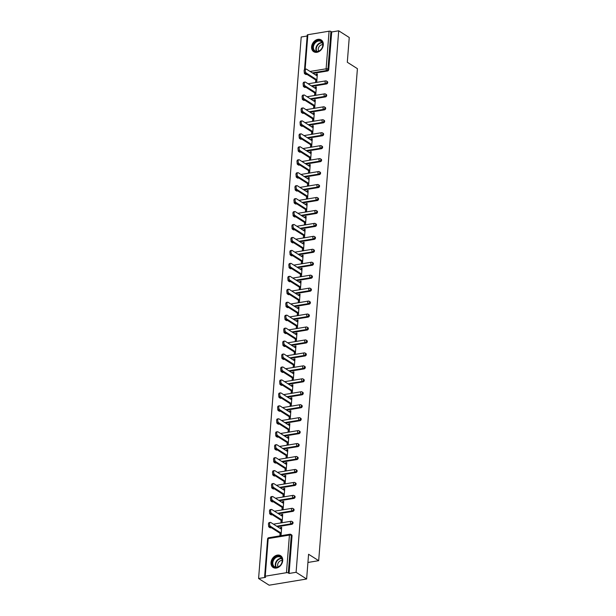 <?xml version="1.0" encoding="UTF-8"?>
<svg xmlns="http://www.w3.org/2000/svg" width="616" height="616" viewBox="0 0 616 616"><rect width="100%" height="100%" fill="white"/><g stroke="black" fill="none" stroke-linecap="round" stroke-linejoin="round"><path stroke-width="0.92" d="M311.604 46.785A6.969 5.367 -57.5 0 0 313.713 51.698A6.969 5.367 -57.5 0 0 319.727 51.105A6.969 5.367 -57.5 0 0 323.308 44.852A6.969 5.367 -57.5 0 0 321.198 39.94A6.969 5.367 -57.5 0 0 315.184 40.541A6.969 5.367 -57.5 0 0 311.604 46.785M271.017 562.547A6.969 5.367 -57.5 0 0 273.127 567.459A6.969 5.367 -57.5 0 0 279.133 566.866A6.969 5.367 -57.5 0 0 282.713 560.614A6.969 5.367 -57.5 0 0 280.603 555.701A6.969 5.367 -57.5 0 0 274.597 556.294A6.969 5.367 -57.5 0 0 271.017 562.547M304.535 69.477L307.238 35.058A1.34 0.485 4.5 0 1 307.854 34.704L329.083 31.2A1.34 0.485 4.5 0 1 330.931 31.47L331.701 31.963L338.708 30.8L349.249 37.499L347.301 62.247L357.411 68.669L318.688 560.683L308.577 554.254L306.629 579.002L269.13 585.2L258.589 578.501L265.604 577.338L264.834 576.846A1.34 0.485 -175.5 0 1 264.626 576.561L267.583 538.946A1.34 0.485 -175.5 0 1 268.199 538.592L265.242 576.206A1.34 0.485 -175.5 0 0 264.626 576.561M307.168 36.013L301.209 36.998L258.589 578.501M307.931 562.462L318.688 560.683M286.463 572.695L289.428 535.081A1.34 0.485 -175.5 0 1 291.268 535.358A1.34 1.032 -57.5 0 0 290.868 534.411L291.637 534.904A1.34 1.032 122.5 0 1 292.038 535.843L291.268 535.358L288.311 572.965A1.34 0.485 -175.5 0 0 286.463 572.695L265.242 576.206M292.038 535.843L289.081 573.457L296.096 572.295L306.629 579.002M288.311 572.965L289.081 573.457M338.708 30.8L296.096 572.295M281.62 528.135L280.557 527.458L281.689 527.273L281.065 535.158L279.941 535.35L280.103 533.31M280.557 527.458L280.465 528.636M331.701 31.963L328.736 69.569A1.34 1.032 122.5 0 1 327.512 71.002L313.113 73.381M306.984 74.397L306.291 74.513A1.34 1.032 122.5 0 1 305.667 74.397L304.897 73.905A1.34 1.032 -57.5 0 0 305.521 74.02L306.291 74.513M305.267 87.464A1.34 1.032 122.5 0 1 304.65 87.349L303.88 86.856A1.34 1.032 -57.5 0 0 304.497 86.972L305.967 87.349M326.495 83.953L325.725 83.468A1.34 1.032 122.5 0 0 326.95 82.036A1.34 1.032 -57.5 0 0 326.542 81.089L327.312 81.574A1.34 1.032 122.5 0 1 326.495 83.953L312.096 86.332M304.25 100.416A1.34 1.032 122.5 0 1 303.626 100.3L302.856 99.815A1.34 1.032 -57.5 0 0 303.48 99.923L304.943 100.3M325.479 96.904L324.709 96.419A1.34 1.032 122.5 0 0 325.933 94.987A1.34 1.032 -57.5 0 0 325.525 94.04L326.295 94.533A1.34 1.032 122.5 0 1 325.479 96.904L311.072 99.284M303.234 113.367A1.34 1.032 122.5 0 1 302.61 113.252L301.84 112.766A1.34 1.032 -57.5 0 0 302.464 112.874L303.927 113.252M324.455 109.856L323.685 109.371A1.34 1.032 122.5 0 0 324.909 107.939A1.34 1.032 -57.5 0 0 324.501 106.991L325.271 107.484A1.34 1.032 122.5 0 1 324.455 109.856L310.056 112.243M302.21 126.319A1.34 1.032 122.5 0 1 301.594 126.203L300.824 125.718A1.34 1.032 -57.5 0 0 301.44 125.833L302.903 126.203M323.439 122.807L322.668 122.322A1.34 1.032 122.5 0 0 323.893 120.89A1.34 1.032 -57.5 0 0 323.485 119.943L324.255 120.436A1.34 1.032 122.5 0 1 323.439 122.807L309.032 125.194M301.193 139.27A1.34 1.032 122.5 0 1 300.57 139.154L299.8 138.669A1.34 1.032 -57.5 0 0 300.423 138.785L301.886 139.154M322.422 135.759L321.652 135.274A1.34 1.032 122.5 0 0 322.869 133.841A1.34 1.032 -57.5 0 0 322.468 132.894L323.238 133.387A1.34 1.032 122.5 0 1 322.422 135.759L308.015 138.146M300.177 152.221A1.34 1.032 122.5 0 1 299.553 152.106L298.783 151.621A1.34 1.032 -57.5 0 0 299.407 151.736L300.87 152.106M321.398 148.718L320.628 148.225A1.34 1.032 122.5 0 0 321.852 146.793A1.34 1.032 -57.5 0 0 321.444 145.846L322.214 146.339A1.34 1.032 122.5 0 1 321.398 148.718L306.999 151.097M299.153 165.173A1.34 1.032 122.5 0 1 298.529 165.065L297.759 164.572A1.34 1.032 -57.5 0 0 298.383 164.688L299.846 165.065M320.382 161.669L319.612 161.176A1.34 1.032 122.5 0 0 320.836 159.744A1.34 1.032 -57.5 0 0 320.428 158.797L321.198 159.29A1.34 1.032 122.5 0 1 320.382 161.669L305.975 164.049M298.136 178.132A1.34 1.032 122.5 0 1 297.513 178.016L296.743 177.524A1.34 1.032 -57.5 0 0 297.366 177.639L298.829 178.016M319.358 174.621L318.588 174.128A1.34 1.032 122.5 0 0 319.812 172.696A1.34 1.032 -57.5 0 0 319.411 171.756L320.174 172.241A1.34 1.032 122.5 0 1 319.358 174.621L304.959 177M297.112 191.083A1.34 1.032 122.5 0 1 296.496 190.968L295.726 190.475A1.34 1.032 -57.5 0 0 296.342 190.59L297.805 190.968M318.341 187.572L317.571 187.079A1.34 1.032 122.5 0 0 318.795 185.647A1.34 1.032 -57.5 0 0 318.387 184.708L319.157 185.193A1.34 1.032 122.5 0 1 318.341 187.572L303.942 189.951M296.096 204.035A1.34 1.032 122.5 0 1 295.472 203.919L294.702 203.426A1.34 1.032 -57.5 0 0 295.326 203.542L296.789 203.919M317.325 200.523L316.555 200.031A1.34 1.032 122.5 0 0 317.771 198.598A1.34 1.032 -57.5 0 0 317.371 197.659L318.141 198.144A1.34 1.032 122.5 0 1 317.325 200.523L302.918 202.903M295.079 216.986A1.34 1.032 122.5 0 1 294.456 216.87L293.686 216.378A1.34 1.032 -57.5 0 0 294.309 216.493L295.772 216.87M316.301 213.475L315.531 212.982A1.34 1.032 122.5 0 0 316.755 211.558A1.34 1.032 -57.5 0 0 316.347 210.61L317.117 211.095A1.34 1.032 122.5 0 1 316.301 213.475L301.902 215.854M294.055 229.937A1.34 1.032 122.5 0 1 293.439 229.822L292.669 229.329A1.34 1.032 -57.5 0 0 293.285 229.445L294.748 229.822M315.284 226.426L314.514 225.933A1.34 1.032 122.5 0 0 315.738 224.509A1.34 1.032 -57.5 0 0 315.33 223.562L316.1 224.047A1.34 1.032 122.5 0 1 315.284 226.426L300.877 228.805M293.039 242.889A1.34 1.032 122.5 0 1 292.415 242.773L291.645 242.288A1.34 1.032 -57.5 0 0 292.269 242.396L293.732 242.773M314.26 239.378L313.49 238.893A1.34 1.032 122.5 0 0 314.714 237.46A1.34 1.032 -57.5 0 0 314.314 236.513L315.084 237.006A1.34 1.032 122.5 0 1 314.26 239.378L299.861 241.757M292.015 255.84A1.34 1.032 122.5 0 1 291.399 255.725L290.629 255.24A1.34 1.032 -57.5 0 0 291.245 255.347L292.715 255.725M313.244 252.329L312.474 251.844A1.34 1.032 122.5 0 0 313.698 250.412A1.34 1.032 -57.5 0 0 313.29 249.465L314.06 249.957A1.34 1.032 122.5 0 1 313.244 252.329L298.845 254.716M290.998 268.792A1.34 1.032 122.5 0 1 290.375 268.676L289.605 268.191A1.34 1.032 -57.5 0 0 290.228 268.306L291.691 268.676M312.227 265.28L311.457 264.795A1.34 1.032 122.5 0 0 312.682 263.363A1.34 1.032 -57.5 0 0 312.274 262.416L313.043 262.909A1.34 1.032 122.5 0 1 312.227 265.28L297.821 267.667M289.982 281.743A1.34 1.032 122.5 0 1 289.358 281.627L288.588 281.142A1.34 1.032 -57.5 0 0 289.212 281.258L290.675 281.627M311.203 278.232L310.433 277.747A1.34 1.032 122.5 0 0 311.658 276.315A1.34 1.032 -57.5 0 0 311.249 275.367L312.019 275.86A1.34 1.032 122.5 0 1 311.203 278.232L296.804 280.619M288.958 294.694A1.34 1.032 122.5 0 1 288.342 294.579L287.572 294.094A1.34 1.032 -57.5 0 0 288.188 294.209L289.651 294.579M310.187 291.191L309.417 290.698A1.34 1.032 122.5 0 0 310.641 289.266A1.34 1.032 -57.5 0 0 310.233 288.319L311.003 288.812A1.34 1.032 122.5 0 1 310.187 291.191L295.78 293.57M287.942 307.646A1.34 1.032 122.5 0 1 287.318 307.538L286.548 307.045A1.34 1.032 -57.5 0 0 287.171 307.161L288.635 307.538M309.17 304.142L308.4 303.65A1.34 1.032 122.5 0 0 309.617 302.217A1.34 1.032 -57.5 0 0 309.217 301.27L309.987 301.763A1.34 1.032 122.5 0 1 309.17 304.142L294.764 306.522M286.925 320.605A1.34 1.032 122.5 0 1 286.301 320.489L285.531 319.997A1.34 1.032 -57.5 0 0 286.155 320.112L287.618 320.489M308.146 317.094L307.376 316.601A1.34 1.032 122.5 0 0 308.601 315.169A1.34 1.032 -57.5 0 0 308.192 314.229L308.963 314.714A1.34 1.032 122.5 0 1 308.146 317.094L293.747 319.473M285.901 333.556A1.34 1.032 122.5 0 1 285.277 333.441L284.507 332.948A1.34 1.032 -57.5 0 0 285.131 333.064L286.594 333.441M307.13 330.045L306.36 329.552A1.34 1.032 122.5 0 0 307.584 328.12A1.34 1.032 -57.5 0 0 307.176 327.181L307.946 327.666A1.34 1.032 122.5 0 1 307.13 330.045L292.723 332.424M284.885 346.508A1.34 1.032 122.5 0 1 284.261 346.392L283.491 345.899A1.34 1.032 -57.5 0 0 284.115 346.015L285.578 346.392M306.106 342.997L305.336 342.504A1.34 1.032 122.5 0 0 306.56 341.072A1.34 1.032 -57.5 0 0 306.16 340.132L306.93 340.617A1.34 1.032 122.5 0 1 306.106 342.997L291.707 345.376M283.861 359.459A1.34 1.032 122.5 0 1 283.245 359.344L282.475 358.851A1.34 1.032 -57.5 0 0 283.09 358.966L284.561 359.344M305.089 355.948L304.319 355.455A1.34 1.032 122.5 0 0 305.544 354.023A1.34 1.032 -57.5 0 0 305.136 353.084L305.906 353.569A1.34 1.032 122.5 0 1 305.089 355.948L290.69 358.327M282.844 372.411A1.34 1.032 122.5 0 1 282.22 372.295L281.45 371.802A1.34 1.032 -57.5 0 0 282.074 371.918L283.537 372.295M304.073 368.899L303.303 368.406A1.34 1.032 122.5 0 0 304.52 366.982A1.34 1.032 -57.5 0 0 304.119 366.035L304.889 366.52A1.34 1.032 122.5 0 1 304.073 368.899L289.666 371.279M281.828 385.362A1.34 1.032 122.5 0 1 281.204 385.246L280.434 384.761A1.34 1.032 -57.5 0 0 281.058 384.869L282.521 385.246M303.049 381.851L302.279 381.366A1.34 1.032 122.5 0 0 303.503 379.933A1.34 1.032 -57.5 0 0 303.095 378.986L303.865 379.479A1.34 1.032 122.5 0 1 303.049 381.851L288.65 384.23M280.804 398.313A1.34 1.032 122.5 0 1 280.188 398.198L279.418 397.713A1.34 1.032 -57.5 0 0 280.034 397.82L281.497 398.198M302.033 394.802L301.262 394.317A1.34 1.032 122.5 0 0 302.487 392.885A1.34 1.032 -57.5 0 0 302.079 391.938L302.849 392.43A1.34 1.032 122.5 0 1 302.033 394.802L287.626 397.189M279.787 411.265A1.34 1.032 122.5 0 1 279.163 411.149L278.394 410.664A1.34 1.032 -57.5 0 0 279.017 410.78L280.48 411.149M301.008 407.753L300.238 407.268A1.34 1.032 122.5 0 0 301.463 405.836A1.34 1.032 -57.5 0 0 301.062 404.889L301.832 405.382A1.34 1.032 122.5 0 1 301.008 407.753L286.609 410.14M278.763 424.216A1.34 1.032 122.5 0 1 278.147 424.101L277.377 423.615A1.34 1.032 -57.5 0 0 277.993 423.731L279.464 424.101M299.992 420.705L299.222 420.22A1.34 1.032 122.5 0 0 300.446 418.788A1.34 1.032 -57.5 0 0 300.038 417.841L300.808 418.333A1.34 1.032 122.5 0 1 299.992 420.705L285.593 423.092M277.747 437.168A1.34 1.032 122.5 0 1 277.123 437.052L276.353 436.567A1.34 1.032 -57.5 0 0 276.977 436.682L278.44 437.052M298.976 433.664L298.206 433.171A1.34 1.032 122.5 0 0 299.43 431.739A1.34 1.032 -57.5 0 0 299.022 430.792L299.792 431.285A1.34 1.032 122.5 0 1 298.976 433.664L284.569 436.043M276.73 450.119A1.34 1.032 122.5 0 1 276.107 450.011L275.337 449.518A1.34 1.032 -57.5 0 0 275.96 449.634L277.423 450.011M297.952 446.615L297.181 446.123A1.34 1.032 122.5 0 0 298.406 444.69A1.34 1.032 -57.5 0 0 297.998 443.743L298.768 444.236A1.34 1.032 122.5 0 1 297.952 446.615L283.553 448.995M275.706 463.07A1.34 1.032 122.5 0 1 275.09 462.963L274.32 462.47A1.34 1.032 -57.5 0 0 274.936 462.585L276.399 462.963M296.935 459.567L296.165 459.074A1.34 1.032 122.5 0 0 297.389 457.642A1.34 1.032 -57.5 0 0 296.981 456.695L297.751 457.188A1.34 1.032 122.5 0 1 296.935 459.567L282.528 461.946M274.69 476.029A1.34 1.032 122.5 0 1 274.066 475.914L273.296 475.421A1.34 1.032 -57.5 0 0 273.92 475.537L275.383 475.914M295.919 472.518L295.149 472.025A1.34 1.032 122.5 0 0 296.365 470.593A1.34 1.032 -57.5 0 0 295.965 469.654L296.735 470.139A1.34 1.032 122.5 0 1 295.919 472.518L281.512 474.898M273.673 488.981A1.34 1.032 122.5 0 1 273.05 488.865L272.28 488.373A1.34 1.032 -57.5 0 0 272.903 488.488L274.366 488.865M294.895 485.47L294.125 484.977A1.34 1.032 122.5 0 0 295.349 483.545A1.34 1.032 -57.5 0 0 294.941 482.605L295.711 483.09A1.34 1.032 122.5 0 1 294.895 485.47L280.496 487.849M272.649 501.932A1.34 1.032 122.5 0 1 272.026 501.817L271.256 501.324A1.34 1.032 -57.5 0 0 271.879 501.439L273.342 501.817M293.878 498.421L293.108 497.928A1.34 1.032 122.5 0 0 294.332 496.496A1.34 1.032 -57.5 0 0 293.924 495.557L294.694 496.042A1.34 1.032 122.5 0 1 293.878 498.421L279.471 500.8M271.633 514.884A1.34 1.032 122.5 0 1 271.009 514.768L270.239 514.275A1.34 1.032 -57.5 0 0 270.863 514.391L272.326 514.768M292.854 511.372L292.084 510.88A1.34 1.032 122.5 0 0 293.308 509.455A1.34 1.032 -57.5 0 0 292.908 508.508L293.678 508.993A1.34 1.032 122.5 0 1 292.854 511.372L278.455 513.752M270.609 527.835A1.34 1.032 122.5 0 1 269.993 527.72L269.223 527.227A1.34 1.032 -57.5 0 0 269.839 527.342L271.31 527.72M291.838 524.324L291.068 523.839A1.34 1.032 122.5 0 0 292.292 522.407A1.34 1.032 -57.5 0 0 291.884 521.459L292.654 521.952A1.34 1.032 122.5 0 1 291.838 524.324L277.439 526.703M281.119 520.358L280.958 522.399L282.082 522.206L282.705 514.322L281.581 514.506L281.489 515.684M282.136 507.407L281.982 509.44L283.106 509.255L283.722 501.37L282.598 501.555L282.505 502.733M283.16 494.455L282.998 496.488L284.122 496.303L284.746 488.419L283.622 488.603L283.529 489.782M284.176 481.504L284.014 483.537L285.146 483.352L285.762 475.467L284.638 475.652L284.546 476.83M285.2 468.553L285.039 470.585L286.163 470.401L286.786 462.516L285.655 462.701L285.562 463.871M286.217 455.601L286.055 457.634L287.179 457.449L287.803 449.565L286.679 449.749L286.586 450.92M287.233 442.65L287.079 444.683L288.203 444.498L288.819 436.605L287.695 436.798L287.603 437.968M288.257 429.698L288.096 431.731L289.22 431.547L289.843 423.654L288.719 423.847L288.627 425.017M289.274 416.747L289.112 418.78L290.236 418.595L290.86 410.703L289.736 410.887L289.643 412.065M290.29 403.796L290.136 405.828L291.26 405.644L291.876 397.751L290.752 397.936L290.66 399.114M291.314 390.837L291.152 392.877L292.277 392.685L292.9 384.8L291.776 384.985L291.684 386.163M292.33 377.885L292.169 379.926L293.301 379.733L293.917 371.848L292.793 372.033L292.7 373.211M293.355 364.934L293.193 366.967L294.317 366.782L294.941 358.897L293.809 359.082L293.716 360.26M294.371 351.982L294.209 354.015L295.334 353.83L295.957 345.946L294.833 346.13L294.741 347.309M295.387 339.031L295.233 341.064L296.358 340.879L296.974 332.994L295.849 333.179L295.757 334.357M296.411 326.08L296.25 328.112L297.374 327.928L297.998 320.043L296.874 320.228L296.781 321.398M297.428 313.128L297.266 315.161L298.39 314.976L299.014 307.091L297.89 307.276L297.798 308.447M298.452 300.177L298.29 302.21L299.415 302.025L300.031 294.132L298.906 294.325L298.814 295.495M299.468 287.225L299.307 289.258L300.431 289.073L301.055 281.181L299.93 281.373L299.838 282.544M300.485 274.274L300.331 276.307L301.455 276.122L302.071 268.23L300.947 268.414L300.854 269.592M301.509 261.323L301.347 263.355L302.471 263.171L303.095 255.278L301.971 255.463L301.879 256.641M302.525 248.364L302.364 250.404L303.488 250.212L304.111 242.327L302.987 242.511L302.895 243.69M303.542 235.412L303.388 237.453L304.512 237.26L305.128 229.375L304.004 229.56L303.911 230.738M304.566 222.461L304.404 224.494L305.528 224.309L306.152 216.424L305.028 216.609L304.935 217.787M305.582 209.509L305.421 211.542L306.552 211.357L307.168 203.472L306.044 203.657L305.952 204.835M306.606 196.558L306.445 198.591L307.569 198.406L308.192 190.521L307.061 190.706L306.968 191.884M307.623 183.606L307.461 185.639L308.585 185.454L309.209 177.57L308.085 177.755L307.992 178.933M308.639 170.655L308.485 172.688L309.609 172.503L310.225 164.618L309.101 164.803L309.009 165.974M309.663 157.704L309.502 159.737L310.626 159.552L311.249 151.667L310.125 151.852L310.033 153.022M310.68 144.752L310.518 146.785L311.642 146.6L312.266 138.708L311.142 138.9L311.049 140.071M311.704 131.801L311.542 133.834L312.666 133.649L313.282 125.756L312.158 125.941L312.066 127.119M312.72 118.849L312.558 120.882L313.683 120.698L314.306 112.805L313.182 112.99L313.09 114.168M313.736 105.89L313.582 107.931L314.707 107.738L315.323 99.854L314.199 100.038L314.106 101.216M314.761 92.939L314.599 94.98L315.723 94.787L316.347 86.902L315.223 87.087L315.13 88.265M315.777 79.988L315.615 82.02L316.74 81.836L317.363 73.951L316.239 74.136L316.147 75.314M281.581 514.506L282.636 515.184M282.598 501.555L283.66 502.225M283.622 488.603L284.677 489.273M284.638 475.652L285.693 476.322M285.655 462.701L286.717 463.371M286.679 449.749L287.734 450.419M287.695 436.798L288.758 437.468M288.719 423.847L289.774 424.516M289.736 410.887L290.791 411.565M290.752 397.936L291.815 398.614M291.776 384.985L292.831 385.662M292.793 372.033L293.847 372.711M293.809 359.082L294.872 359.752M294.833 346.13L295.888 346.8M295.849 333.179L296.912 333.849M296.874 320.228L297.928 320.897M297.89 307.276L298.945 307.946M298.906 294.325L299.969 294.995M299.93 281.373L300.985 282.043M300.947 268.414L302.002 269.092M301.971 255.463L303.026 256.14M302.987 242.511L304.042 243.189M304.004 229.56L305.066 230.238M305.028 216.609L306.083 217.279M306.044 203.657L307.099 204.327M307.061 190.706L308.123 191.376M308.085 177.755L309.14 178.424M309.101 164.803L310.164 165.473M310.125 151.852L311.18 152.522M311.142 138.9L312.197 139.57M312.158 125.941L313.221 126.619M313.182 112.99L314.237 113.667M314.199 100.038L315.253 100.716M315.223 87.087L316.278 87.765M316.239 74.136L317.294 74.806M281.527 529.306L270.84 522.514A2.056 1.078 80.6 0 0 270.355 522.399A2.056 1.078 80.6 0 0 269.577 524.154A2.056 1.078 80.6 0 0 270.54 526.333L281.227 533.125M270.54 526.333L269.415 526.518A2.056 1.078 -99.4 0 1 268.453 524.339A2.056 1.078 -99.4 0 1 269.231 522.584L270.355 522.399M269.415 526.518L281.158 533.987M282.544 516.354L271.864 509.563A2.056 1.078 80.6 0 0 271.379 509.447A2.056 1.078 80.6 0 0 270.601 511.203A2.056 1.078 80.6 0 0 271.564 513.382L282.244 520.173M271.564 513.382L270.439 513.567A2.056 1.078 -99.4 0 1 269.477 511.388A2.056 1.078 -99.4 0 1 270.255 509.632L271.379 509.447M270.439 513.567L282.174 521.036M283.568 503.403L272.88 496.612A2.056 1.078 80.6 0 0 272.395 496.488A2.056 1.078 80.6 0 0 271.618 498.252A2.056 1.078 80.6 0 0 272.58 500.431L283.268 507.222M272.58 500.431L271.456 500.615A2.056 1.078 -99.4 0 1 270.493 498.436A2.056 1.078 -99.4 0 1 271.271 496.681L272.395 496.488M271.456 500.615L283.198 508.085M284.584 490.452L273.904 483.66A2.056 1.078 80.6 0 0 273.419 483.537A2.056 1.078 80.6 0 0 272.642 485.3A2.056 1.078 80.6 0 0 273.604 487.479L284.284 494.271M273.604 487.479L272.472 487.664A2.056 1.078 -99.4 0 1 271.51 485.485A2.056 1.078 -99.4 0 1 272.287 483.722L273.419 483.537M272.472 487.664L284.215 495.133M285.601 477.5L274.921 470.709A2.056 1.078 80.6 0 0 274.436 470.585A2.056 1.078 80.6 0 0 273.658 472.341A2.056 1.078 80.6 0 0 274.62 474.528L285.3 481.319M274.62 474.528L273.496 474.713A2.056 1.078 -99.4 0 1 272.534 472.534A2.056 1.078 -99.4 0 1 273.312 470.77L274.436 470.585M273.496 474.713L285.239 482.174M286.625 464.549L275.937 457.75A2.056 1.078 80.6 0 0 275.452 457.634A2.056 1.078 80.6 0 0 274.674 459.39A2.056 1.078 80.6 0 0 275.637 461.569L286.325 468.368M275.637 461.569L274.513 461.761A2.056 1.078 -99.4 0 1 273.55 459.582A2.056 1.078 -99.4 0 1 274.328 457.819L275.452 457.634M274.513 461.761L286.255 469.223M280.165 556.556A6.029 4.643 122.5 0 1 281.412 563.902A6.029 4.643 122.5 0 1 274.336 567.097A6.029 4.643 122.5 0 1 273.088 559.744A6.029 4.643 122.5 0 1 280.165 556.556M274.79 566.859A5.583 4.297 -57.5 0 0 281.235 564.094A5.583 4.297 -57.5 0 0 280.488 557.264A5.583 4.297 -57.5 0 0 280.188 557.095A5.583 4.297 -57.5 0 0 273.743 559.859A5.583 4.297 -57.5 0 0 274.49 566.689A5.583 4.297 -57.5 0 0 274.79 566.859M281.112 556.079A6.922 5.328 -57.5 0 0 280.965 555.978A6.922 5.328 -57.5 0 0 280.596 555.771A6.922 5.328 -57.5 0 0 272.603 559.197A6.922 5.328 -57.5 0 0 273.535 567.667A6.922 5.328 -57.5 0 0 273.681 567.76M278.147 566.859A3.973 3.065 122.5 0 1 278.417 562.57A3.973 3.065 122.5 0 1 282.19 560.506M320.751 40.795A6.029 4.643 122.5 0 1 322.006 48.14A6.029 4.643 122.5 0 1 314.93 51.336A6.029 4.643 122.5 0 1 313.675 43.99A6.029 4.643 122.5 0 1 320.751 40.795M315.384 51.097A5.583 4.297 -57.5 0 0 321.829 48.333A5.583 4.297 -57.5 0 0 321.075 41.503A5.583 4.297 -57.5 0 0 320.782 41.334A5.583 4.297 -57.5 0 0 314.337 44.098A5.583 4.297 -57.5 0 0 315.084 50.928A5.583 4.297 -57.5 0 0 315.384 51.097M321.706 40.317A6.922 5.328 -57.5 0 0 321.56 40.225A6.922 5.328 -57.5 0 0 321.182 40.009A6.922 5.328 -57.5 0 0 313.197 43.443A6.922 5.328 -57.5 0 0 314.122 51.906A6.922 5.328 -57.5 0 0 314.275 51.998M318.741 51.097A3.973 3.065 122.5 0 1 319.011 46.808A3.973 3.065 122.5 0 1 322.784 44.745M287.641 451.597L276.961 444.798A2.056 1.078 80.6 0 0 276.476 444.683A2.056 1.078 80.6 0 0 275.699 446.438A2.056 1.078 80.6 0 0 276.661 448.617L287.341 455.417M276.661 448.617L275.537 448.81A2.056 1.078 -99.4 0 1 274.574 446.623A2.056 1.078 -99.4 0 1 275.352 444.868L276.476 444.683M275.537 448.81L287.272 456.271M288.658 438.646L277.978 431.847A2.056 1.078 80.6 0 0 277.493 431.731A2.056 1.078 80.6 0 0 276.715 433.487A2.056 1.078 80.6 0 0 277.677 435.666L288.357 442.465M277.677 435.666L276.553 435.851A2.056 1.078 -99.4 0 1 275.591 433.672A2.056 1.078 -99.4 0 1 276.368 431.916L277.493 431.731M276.553 435.851L288.296 443.32M289.682 425.695L279.002 418.895A2.056 1.078 80.6 0 0 278.509 418.78A2.056 1.078 80.6 0 0 277.731 420.536A2.056 1.078 80.6 0 0 278.694 422.715L289.381 429.514M278.694 422.715L277.57 422.899A2.056 1.078 -99.4 0 1 276.607 420.72A2.056 1.078 -99.4 0 1 277.385 418.965L278.509 418.78M277.57 422.899L289.312 430.368M290.698 412.735L280.018 405.944A2.056 1.078 80.6 0 0 279.533 405.828A2.056 1.078 80.6 0 0 278.755 407.584A2.056 1.078 80.6 0 0 279.718 409.763L290.398 416.555M279.718 409.763L278.594 409.948A2.056 1.078 -99.4 0 1 277.631 407.769A2.056 1.078 -99.4 0 1 278.409 406.013L279.533 405.828M278.594 409.948L290.329 417.417M291.722 399.784L281.035 392.993A2.056 1.078 80.6 0 0 280.55 392.877A2.056 1.078 80.6 0 0 279.772 394.633A2.056 1.078 80.6 0 0 280.734 396.812L291.422 403.603M280.734 396.812L279.61 396.997A2.056 1.078 -99.4 0 1 278.648 394.817A2.056 1.078 -99.4 0 1 279.425 393.062L280.55 392.877M279.61 396.997L291.353 404.466M292.739 386.833L282.059 380.041A2.056 1.078 80.6 0 0 281.574 379.926A2.056 1.078 80.6 0 0 280.796 381.681A2.056 1.078 80.6 0 0 281.758 383.86L292.438 390.652M281.758 383.86L280.634 384.045A2.056 1.078 -99.4 0 1 279.664 381.866A2.056 1.078 -99.4 0 1 280.442 380.111L281.574 379.926M280.634 384.045L292.369 391.514M293.755 373.881L283.075 367.09A2.056 1.078 80.6 0 0 282.59 366.974A2.056 1.078 80.6 0 0 281.812 368.73A2.056 1.078 80.6 0 0 282.775 370.909L293.455 377.7M282.775 370.909L281.651 371.094A2.056 1.078 -99.4 0 1 280.688 368.915A2.056 1.078 -99.4 0 1 281.466 367.159L282.59 366.974M281.651 371.094L293.393 378.563M294.779 360.93L284.091 354.138A2.056 1.078 80.6 0 0 283.606 354.015A2.056 1.078 80.6 0 0 282.829 355.779A2.056 1.078 80.6 0 0 283.791 357.958L294.479 364.749M283.791 357.958L282.667 358.142A2.056 1.078 -99.4 0 1 281.704 355.963A2.056 1.078 -99.4 0 1 282.482 354.208L283.606 354.015M282.667 358.142L294.41 365.611M295.796 347.978L285.116 341.187A2.056 1.078 80.6 0 0 284.63 341.064A2.056 1.078 80.6 0 0 283.853 342.827A2.056 1.078 80.6 0 0 284.815 345.006L295.495 351.798M284.815 345.006L283.691 345.191A2.056 1.078 -99.4 0 1 282.729 343.012A2.056 1.078 -99.4 0 1 283.506 341.256L284.63 341.064M283.691 345.191L295.426 352.66M296.82 335.027L286.132 328.236A2.056 1.078 80.6 0 0 285.647 328.112A2.056 1.078 80.6 0 0 284.869 329.868A2.056 1.078 80.6 0 0 285.832 332.055L296.519 338.846M285.832 332.055L284.707 332.24A2.056 1.078 -99.4 0 1 283.745 330.06A2.056 1.078 -99.4 0 1 284.523 328.297L285.647 328.112M284.707 332.24L296.45 339.701M297.836 322.076L287.156 315.276A2.056 1.078 80.6 0 0 286.671 315.161A2.056 1.078 80.6 0 0 285.893 316.917A2.056 1.078 80.6 0 0 286.856 319.096L297.536 325.895M286.856 319.096L285.724 319.288A2.056 1.078 -99.4 0 1 284.761 317.109A2.056 1.078 -99.4 0 1 285.539 315.346L286.671 315.161M285.724 319.288L297.466 326.75M298.852 309.124L288.173 302.325A2.056 1.078 80.6 0 0 287.687 302.21A2.056 1.078 80.6 0 0 286.91 303.965A2.056 1.078 80.6 0 0 287.872 306.144L298.552 312.943M287.872 306.144L286.748 306.337A2.056 1.078 -99.4 0 1 285.786 304.15A2.056 1.078 -99.4 0 1 286.563 302.394L287.687 302.21M286.748 306.337L298.49 313.798M299.877 296.173L289.189 289.374A2.056 1.078 80.6 0 0 288.704 289.258A2.056 1.078 80.6 0 0 287.926 291.014A2.056 1.078 80.6 0 0 288.889 293.193L299.576 299.992M288.889 293.193L287.764 293.378A2.056 1.078 -99.4 0 1 286.802 291.199A2.056 1.078 -99.4 0 1 287.58 289.443L288.704 289.258M287.764 293.378L299.507 300.847M300.893 283.221L290.213 276.422A2.056 1.078 80.6 0 0 289.728 276.307A2.056 1.078 80.6 0 0 288.95 278.062A2.056 1.078 80.6 0 0 289.913 280.241L300.593 287.041M289.913 280.241L288.788 280.426A2.056 1.078 -99.4 0 1 287.826 278.247A2.056 1.078 -99.4 0 1 288.604 276.492L289.728 276.307M288.788 280.426L300.523 287.895M301.909 270.262L291.229 263.471A2.056 1.078 80.6 0 0 290.744 263.355A2.056 1.078 80.6 0 0 289.967 265.111A2.056 1.078 80.6 0 0 290.929 267.29L301.609 274.082M290.929 267.29L289.805 267.475A2.056 1.078 -99.4 0 1 288.842 265.296A2.056 1.078 -99.4 0 1 289.62 263.54L290.744 263.355M289.805 267.475L301.547 274.944M302.933 257.311L292.246 250.52A2.056 1.078 80.6 0 0 291.761 250.404A2.056 1.078 80.6 0 0 290.983 252.16A2.056 1.078 80.6 0 0 291.945 254.339L302.633 261.13M291.945 254.339L290.821 254.524A2.056 1.078 -99.4 0 1 289.859 252.344A2.056 1.078 -99.4 0 1 290.637 250.589L291.761 250.404M290.821 254.524L302.564 261.993M303.95 244.36L293.27 237.568A2.056 1.078 80.6 0 0 292.785 237.453A2.056 1.078 80.6 0 0 292.007 239.208A2.056 1.078 80.6 0 0 292.97 241.387L303.65 248.179M292.97 241.387L291.845 241.572A2.056 1.078 -99.4 0 1 290.883 239.393A2.056 1.078 -99.4 0 1 291.661 237.637L292.785 237.453M291.845 241.572L303.58 249.041M304.974 231.408L294.286 224.617A2.056 1.078 80.6 0 0 293.801 224.501A2.056 1.078 80.6 0 0 293.024 226.257A2.056 1.078 80.6 0 0 293.986 228.436L304.674 235.227M293.986 228.436L292.862 228.621A2.056 1.078 -99.4 0 1 291.899 226.442A2.056 1.078 -99.4 0 1 292.677 224.686L293.801 224.501M292.862 228.621L304.604 236.09M305.99 218.457L295.31 211.665A2.056 1.078 80.6 0 0 294.825 211.542A2.056 1.078 80.6 0 0 294.048 213.305A2.056 1.078 80.6 0 0 295.01 215.485L305.69 222.276M295.01 215.485L293.878 215.669A2.056 1.078 -99.4 0 1 292.916 213.49A2.056 1.078 -99.4 0 1 293.693 211.735L294.825 211.542M293.878 215.669L305.621 223.138M307.007 205.505L296.327 198.714A2.056 1.078 80.6 0 0 295.842 198.591A2.056 1.078 80.6 0 0 295.064 200.354A2.056 1.078 80.6 0 0 296.026 202.533L306.706 209.325M296.026 202.533L294.902 202.718A2.056 1.078 -99.4 0 1 293.94 200.539A2.056 1.078 -99.4 0 1 294.718 198.783L295.842 198.591M294.902 202.718L306.645 210.187M308.031 192.554L297.343 185.763A2.056 1.078 80.6 0 0 296.858 185.639A2.056 1.078 80.6 0 0 296.08 187.395A2.056 1.078 80.6 0 0 297.043 189.582L307.731 196.373M297.043 189.582L295.919 189.767A2.056 1.078 -99.4 0 1 294.956 187.587A2.056 1.078 -99.4 0 1 295.734 185.824L296.858 185.639M295.919 189.767L307.661 197.228M309.047 179.602L298.367 172.811A2.056 1.078 80.6 0 0 297.882 172.688A2.056 1.078 80.6 0 0 297.105 174.444A2.056 1.078 80.6 0 0 298.067 176.63L308.747 183.422M298.067 176.63L296.943 176.815A2.056 1.078 -99.4 0 1 295.98 174.636A2.056 1.078 -99.4 0 1 296.758 172.873L297.882 172.688M296.943 176.815L308.678 184.276M310.071 166.651L299.384 159.852A2.056 1.078 80.6 0 0 298.899 159.737A2.056 1.078 80.6 0 0 298.121 161.492A2.056 1.078 80.6 0 0 299.083 163.671L309.771 170.47M299.083 163.671L297.959 163.864A2.056 1.078 -99.4 0 1 296.997 161.677A2.056 1.078 -99.4 0 1 297.774 159.921L298.899 159.737M297.959 163.864L309.702 171.325M311.088 153.7L300.408 146.901A2.056 1.078 80.6 0 0 299.915 146.785A2.056 1.078 80.6 0 0 299.145 148.541A2.056 1.078 80.6 0 0 300.108 150.72L310.787 157.519M300.108 150.72L298.976 150.905A2.056 1.078 -99.4 0 1 298.013 148.726A2.056 1.078 -99.4 0 1 298.791 146.97L299.915 146.785M298.976 150.905L310.718 158.374M312.104 140.748L301.424 133.949A2.056 1.078 80.6 0 0 300.939 133.834A2.056 1.078 80.6 0 0 300.161 135.589A2.056 1.078 80.6 0 0 301.124 137.768L311.804 144.567M301.124 137.768L300 137.953A2.056 1.078 -99.4 0 1 299.037 135.774A2.056 1.078 -99.4 0 1 299.815 134.019L300.939 133.834M300 137.953L311.735 145.422M313.128 127.797L302.441 120.998A2.056 1.078 80.6 0 0 301.955 120.882A2.056 1.078 80.6 0 0 301.178 122.638A2.056 1.078 80.6 0 0 302.14 124.817L312.828 131.616M302.14 124.817L301.016 125.002A2.056 1.078 -99.4 0 1 300.054 122.823A2.056 1.078 -99.4 0 1 300.831 121.067L301.955 120.882M301.016 125.002L312.759 132.471M314.145 114.838L303.465 108.046A2.056 1.078 80.6 0 0 302.98 107.931A2.056 1.078 80.6 0 0 302.202 109.686A2.056 1.078 80.6 0 0 303.164 111.866L313.844 118.657M303.164 111.866L302.04 112.05A2.056 1.078 -99.4 0 1 301.078 109.871A2.056 1.078 -99.4 0 1 301.855 108.116L302.98 107.931M302.04 112.05L313.775 119.519M315.161 101.886L304.481 95.095A2.056 1.078 80.6 0 0 303.996 94.98A2.056 1.078 80.6 0 0 303.218 96.735A2.056 1.078 80.6 0 0 304.181 98.914L314.861 105.706M304.181 98.914L303.057 99.099A2.056 1.078 -99.4 0 1 302.094 96.92A2.056 1.078 -99.4 0 1 302.872 95.164L303.996 94.98M303.057 99.099L314.799 106.568M316.185 88.935L305.498 82.144A2.056 1.078 80.6 0 0 305.012 82.028A2.056 1.078 80.6 0 0 304.235 83.784A2.056 1.078 80.6 0 0 305.197 85.963L315.885 92.754M305.197 85.963L304.073 86.148A2.056 1.078 -99.4 0 1 303.111 83.969A2.056 1.078 -99.4 0 1 303.888 82.213L305.012 82.028M304.073 86.148L315.815 93.617M317.202 75.984L306.522 69.192A2.056 1.078 80.6 0 0 306.036 69.069A2.056 1.078 80.6 0 0 305.259 70.832A2.056 1.078 80.6 0 0 306.221 73.011L316.901 79.803M306.221 73.011L305.097 73.196A2.056 1.078 -99.4 0 1 304.135 71.017A2.056 1.078 -99.4 0 1 304.912 69.261L306.036 69.069M305.097 73.196L316.832 80.665M290.868 534.411A1.34 1.34 0 0 0 289.928 534.218A1.34 0.701 -99.4 0 0 289.428 535.081L268.199 538.592A1.34 0.701 -99.4 0 1 268.699 537.73A1.34 1.34 0 0 0 267.583 538.946M307.854 34.704L305.136 69.223M310.087 71.456L326.118 68.807L329.083 31.2M330.931 31.47L327.966 69.084L328.736 69.569M327.512 71.002L326.742 70.509A1.34 0.701 80.6 0 1 326.118 68.807A1.34 0.485 4.5 0 1 327.966 69.084A1.34 1.032 122.5 0 1 326.742 70.509L312.343 72.896M304.327 72.064L304.281 72.673A1.34 0.485 4.5 0 1 304.481 72.442M291.884 521.459A1.34 1.34 0 0 0 290.945 521.267A1.34 0.701 -99.4 0 0 290.444 522.129A1.34 0.701 80.6 0 0 291.068 523.839L276.669 526.218M270.54 527.227L269.839 527.342A1.34 0.701 80.6 0 1 269.292 526.426M292.908 508.508A1.34 1.34 0 0 0 291.969 508.315A1.34 0.701 -99.4 0 0 291.46 509.178A1.34 0.701 80.6 0 0 292.084 510.88L277.685 513.267M271.556 514.275L270.863 514.391A1.34 0.701 80.6 0 1 270.309 513.475M293.924 495.557A1.34 1.34 0 0 0 292.985 495.364A1.34 0.701 -99.4 0 0 292.485 496.227A1.34 0.701 80.6 0 0 293.108 497.928L278.702 500.315M272.572 501.324L271.879 501.439A1.34 0.701 80.6 0 1 271.325 500.515M294.941 482.605A1.34 1.34 0 0 0 294.001 482.413A1.34 0.701 -99.4 0 0 293.501 483.275A1.34 0.701 80.6 0 0 294.125 484.977L279.726 487.364M273.596 488.373L272.903 488.488A1.34 0.701 80.6 0 1 272.349 487.564M295.965 469.654A1.34 1.34 0 0 0 295.025 469.461A1.34 0.701 -99.4 0 0 294.525 470.324A1.34 0.701 80.6 0 0 295.149 472.025L280.742 474.405M274.613 475.421L273.92 475.537A1.34 0.701 80.6 0 1 273.365 474.613M296.981 456.695A1.34 1.34 0 0 0 296.042 456.51A1.34 0.701 -99.4 0 0 295.541 457.372A1.34 0.701 80.6 0 0 296.165 459.074L281.766 461.453M275.629 462.47L274.936 462.585A1.34 0.701 80.6 0 1 274.382 461.661M297.998 443.743A1.34 1.34 0 0 0 297.066 443.558A1.34 0.701 -99.4 0 0 296.558 444.421A1.34 0.701 80.6 0 0 297.181 446.123L282.783 448.502M276.653 449.518L275.96 449.634A1.34 0.701 80.6 0 1 275.406 448.71M299.022 430.792A1.34 1.34 0 0 0 298.082 430.599A1.34 0.701 -99.4 0 0 297.582 431.47A1.34 0.701 80.6 0 0 298.206 433.171L283.799 435.55M277.67 436.567L276.977 436.682A1.34 0.701 80.6 0 1 276.422 435.758M300.038 417.841A1.34 1.34 0 0 0 299.099 417.648A1.34 0.701 -99.4 0 0 298.598 418.51A1.34 0.701 80.6 0 0 299.222 420.22L284.823 422.599M278.694 423.615L277.993 423.731A1.34 0.701 80.6 0 1 277.446 422.807M301.062 404.889A1.34 1.34 0 0 0 300.123 404.697A1.34 0.701 -99.4 0 0 299.615 405.559A1.34 0.701 80.6 0 0 300.238 407.268L285.839 409.648M279.71 410.664L279.017 410.78A1.34 0.701 80.6 0 1 278.463 409.856M302.079 391.938A1.34 1.34 0 0 0 301.139 391.745A1.34 0.701 -99.4 0 0 300.639 392.608A1.34 0.701 80.6 0 0 301.262 394.317L286.856 396.696M280.727 397.713L280.034 397.82A1.34 0.701 80.6 0 1 279.479 396.904M303.095 378.986A1.34 1.34 0 0 0 302.163 378.794A1.34 0.701 -99.4 0 0 301.655 379.656A1.34 0.701 80.6 0 0 302.279 381.366L287.88 383.745M281.751 384.754L281.058 384.869A1.34 0.701 80.6 0 1 280.503 383.953M304.119 366.035A1.34 1.34 0 0 0 303.18 365.842A1.34 0.701 -99.4 0 0 302.679 366.705A1.34 0.701 80.6 0 0 303.303 368.406L288.896 370.793M282.767 371.802L282.074 371.918A1.34 0.701 80.6 0 1 281.52 371.001M305.136 353.084A1.34 1.34 0 0 0 304.196 352.891A1.34 0.701 -99.4 0 0 303.696 353.753A1.34 0.701 80.6 0 0 304.319 355.455L289.92 357.842M283.791 358.851L283.09 358.966A1.34 0.701 80.6 0 1 282.544 358.042M306.16 340.132A1.34 1.34 0 0 0 305.22 339.94A1.34 0.701 -99.4 0 0 304.712 340.802A1.34 0.701 80.6 0 0 305.336 342.504L290.937 344.891M284.808 345.899L284.115 346.015A1.34 0.701 80.6 0 1 283.56 345.091M307.176 327.181A1.34 1.34 0 0 0 306.237 326.988A1.34 0.701 -99.4 0 0 305.736 327.851A1.34 0.701 80.6 0 0 306.36 329.552L291.953 331.932M285.824 332.948L285.131 333.064A1.34 0.701 80.6 0 1 284.577 332.139M308.192 314.229A1.34 1.34 0 0 0 307.253 314.037A1.34 0.701 -99.4 0 0 306.753 314.899A1.34 0.701 80.6 0 0 307.376 316.601L292.977 318.98M286.848 319.997L286.155 320.112A1.34 0.701 80.6 0 1 285.601 319.188M309.217 301.27A1.34 1.34 0 0 0 308.277 301.085A1.34 0.701 -99.4 0 0 307.777 301.948A1.34 0.701 80.6 0 0 308.4 303.65L293.994 306.029M287.865 307.045L287.171 307.161A1.34 0.701 80.6 0 1 286.617 306.237M310.233 288.319A1.34 1.34 0 0 0 309.294 288.126A1.34 0.701 -99.4 0 0 308.793 288.996A1.34 0.701 80.6 0 0 309.417 290.698L295.01 293.077M288.881 294.094L288.188 294.209A1.34 0.701 80.6 0 1 287.634 293.285M311.249 275.367A1.34 1.34 0 0 0 310.318 275.175A1.34 0.701 -99.4 0 0 309.81 276.037A1.34 0.701 80.6 0 0 310.433 277.747L296.034 280.126M289.905 281.142L289.212 281.258A1.34 0.701 80.6 0 1 288.658 280.334M312.274 262.416A1.34 1.34 0 0 0 311.334 262.224A1.34 0.701 -99.4 0 0 310.834 263.086A1.34 0.701 80.6 0 0 311.457 264.795L297.051 267.175M290.921 268.191L290.228 268.306A1.34 0.701 80.6 0 1 289.674 267.382M313.29 249.465A1.34 1.34 0 0 0 312.351 249.272A1.34 0.701 -99.4 0 0 311.85 250.135A1.34 0.701 80.6 0 0 312.474 251.844L298.075 254.223M291.945 255.24L291.245 255.347A1.34 0.701 80.6 0 1 290.698 254.431M314.314 236.513A1.34 1.34 0 0 0 313.375 236.321A1.34 0.701 -99.4 0 0 312.866 237.183A1.34 0.701 80.6 0 0 313.49 238.893L299.091 241.272M292.962 242.28L292.269 242.396A1.34 0.701 80.6 0 1 291.715 241.48M315.33 223.562A1.34 1.34 0 0 0 314.391 223.369A1.34 0.701 -99.4 0 0 313.89 224.232A1.34 0.701 80.6 0 0 314.514 225.933L300.108 228.32M293.978 229.329L293.285 229.445A1.34 0.701 80.6 0 1 292.731 228.528M316.347 210.61A1.34 1.34 0 0 0 315.415 210.418A1.34 0.701 -99.4 0 0 314.907 211.28A1.34 0.701 80.6 0 0 315.531 212.982L301.132 215.369M295.002 216.378L294.309 216.493A1.34 0.701 80.6 0 1 293.755 215.569M317.371 197.659A1.34 1.34 0 0 0 316.431 197.466A1.34 0.701 -99.4 0 0 315.931 198.329A1.34 0.701 80.6 0 0 316.555 200.031L302.148 202.418M296.019 203.426L295.326 203.542A1.34 0.701 80.6 0 1 294.771 202.618M318.387 184.708A1.34 1.34 0 0 0 317.448 184.515A1.34 0.701 -99.4 0 0 316.947 185.377A1.34 0.701 80.6 0 0 317.571 187.079L303.172 189.466M297.035 190.475L296.342 190.59A1.34 0.701 80.6 0 1 295.796 189.666M319.411 171.756A1.34 1.34 0 0 0 318.472 171.564A1.34 0.701 -99.4 0 0 317.964 172.426A1.34 0.701 80.6 0 0 318.588 174.128L304.189 176.507M298.059 177.524L297.366 177.639A1.34 0.701 80.6 0 1 296.812 176.715M320.428 158.797A1.34 1.34 0 0 0 319.488 158.612A1.34 0.701 -99.4 0 0 318.988 159.475A1.34 0.701 80.6 0 0 319.612 161.176L305.205 163.556M299.076 164.572L298.383 164.688A1.34 0.701 80.6 0 1 297.828 163.764M321.444 145.846A1.34 1.34 0 0 0 320.505 145.653A1.34 0.701 -99.4 0 0 320.004 146.523A1.34 0.701 80.6 0 0 320.628 148.225L306.229 150.604M300.1 151.621L299.407 151.736A1.34 0.701 80.6 0 1 298.852 150.812M322.468 132.894A1.34 1.34 0 0 0 321.529 132.702A1.34 0.701 -99.4 0 0 321.021 133.572A1.34 0.701 80.6 0 0 321.652 135.274L307.245 137.653M301.116 138.669L300.423 138.785A1.34 0.701 80.6 0 1 299.869 137.861M323.485 119.943A1.34 1.34 0 0 0 322.545 119.75A1.34 0.701 -99.4 0 0 322.045 120.613A1.34 0.701 80.6 0 0 322.668 122.322L308.262 124.701M302.133 125.718L301.44 125.833A1.34 0.701 80.6 0 1 300.885 124.909M324.501 106.991A1.34 1.34 0 0 0 323.569 106.799A1.34 0.701 -99.4 0 0 323.061 107.661A1.34 0.701 80.6 0 0 323.685 109.371L309.286 111.75M303.157 112.766L302.464 112.874A1.34 0.701 80.6 0 1 301.909 111.958M325.525 94.04A1.34 1.34 0 0 0 324.586 93.848A1.34 0.701 -99.4 0 0 324.085 94.71A1.34 0.701 80.6 0 0 324.709 96.419L310.302 98.799M304.173 99.815L303.48 99.923A1.34 0.701 80.6 0 1 302.926 99.007M326.542 81.089A1.34 1.34 0 0 0 325.602 80.896A1.34 0.701 -99.4 0 0 325.102 81.759A1.34 0.701 80.6 0 0 325.725 83.468L311.326 85.847M305.197 86.856L304.497 86.972A1.34 0.701 80.6 0 1 303.95 86.055M306.214 73.905L305.521 74.02A1.34 0.701 80.6 0 1 304.966 73.104M275.93 567.197A5.583 4.297 122.5 0 1 276.368 561.268A5.583 4.297 122.5 0 1 281.558 558.35M281.735 558.673A5.398 4.158 -57.5 0 0 276.73 561.492A5.398 4.158 -57.5 0 0 276.299 567.221M316.524 51.436A5.583 4.297 122.5 0 1 316.963 45.507A5.583 4.297 122.5 0 1 322.145 42.596M322.33 42.912A5.398 4.158 -57.5 0 0 317.317 45.73A5.398 4.158 -57.5 0 0 316.894 51.467M289.928 534.218L268.699 537.73M268.715 525.556A1.34 1.34 0 0 0 269.223 527.227M290.945 521.267L273.435 524.162M269.731 512.604A1.34 1.34 0 0 0 270.239 514.275M291.969 508.315L274.459 511.211M270.755 499.653A1.34 1.34 0 0 0 271.256 501.324M292.985 495.364L275.475 498.259M271.772 486.702A1.34 1.34 0 0 0 272.28 488.373M294.001 482.413L276.492 485.308M272.796 473.75A1.34 1.34 0 0 0 273.296 475.421M295.025 469.461L277.516 472.357M273.812 460.799A1.34 1.34 0 0 0 274.32 462.47M296.042 456.51L278.532 459.405M274.828 447.84A1.34 1.34 0 0 0 275.337 449.518M297.066 443.558L279.556 446.454M275.853 434.888A1.34 1.34 0 0 0 276.353 436.567M298.082 430.599L280.573 433.495M276.869 421.937A1.34 1.34 0 0 0 277.377 423.615M299.099 417.648L281.589 420.543M277.885 408.986A1.34 1.34 0 0 0 278.394 410.664M300.123 404.697L282.613 407.592M278.909 396.034A1.34 1.34 0 0 0 279.418 397.713M301.139 391.745L283.63 394.64M279.926 383.083A1.34 1.34 0 0 0 280.434 384.761M302.163 378.794L284.646 381.689M280.95 370.131A1.34 1.34 0 0 0 281.45 371.802M303.18 365.842L285.67 368.738M281.966 357.18A1.34 1.34 0 0 0 282.475 358.851M304.196 352.891L286.686 355.786M282.983 344.228A1.34 1.34 0 0 0 283.491 345.899M305.22 339.94L287.71 342.835M284.007 331.277A1.34 1.34 0 0 0 284.507 332.948M306.237 326.988L288.727 329.883M285.023 318.326A1.34 1.34 0 0 0 285.531 319.997M307.253 314.037L289.743 316.932M286.047 305.367A1.34 1.34 0 0 0 286.548 307.045M308.277 301.085L290.767 303.981M287.064 292.415A1.34 1.34 0 0 0 287.572 294.094M309.294 288.126L291.784 291.022M288.08 279.464A1.34 1.34 0 0 0 288.588 281.142M310.318 275.175L292.8 278.07M289.104 266.512A1.34 1.34 0 0 0 289.605 268.191M311.334 262.224L293.824 265.119M290.121 253.561A1.34 1.34 0 0 0 290.629 255.24M312.351 249.272L294.841 252.167M291.137 240.61A1.34 1.34 0 0 0 291.645 242.288M313.375 236.321L295.865 239.216M292.161 227.658A1.34 1.34 0 0 0 292.669 229.329M314.391 223.369L296.881 226.265M293.178 214.707A1.34 1.34 0 0 0 293.686 216.378M315.415 210.418L297.898 213.313M294.202 201.755A1.34 1.34 0 0 0 294.702 203.426M316.431 197.466L298.922 200.362M295.218 188.804A1.34 1.34 0 0 0 295.726 190.475M317.448 184.515L299.938 187.41M296.234 175.853A1.34 1.34 0 0 0 296.743 177.524M318.472 171.564L300.962 174.459M297.259 162.894A1.34 1.34 0 0 0 297.759 164.572M319.488 158.612L301.979 161.507M298.275 149.942A1.34 1.34 0 0 0 298.783 151.621M320.505 145.653L302.995 148.556M299.299 136.991A1.34 1.34 0 0 0 299.8 138.669M321.529 132.702L304.019 135.597M300.315 124.039A1.34 1.34 0 0 0 300.824 125.718M322.545 119.75L305.036 122.646M301.332 111.088A1.34 1.34 0 0 0 301.84 112.766M323.569 106.799L306.052 109.694M302.356 98.136A1.34 1.34 0 0 0 302.856 99.815M324.586 93.848L307.076 96.743M303.372 85.185A1.34 1.34 0 0 0 303.88 86.856M325.602 80.896L308.092 83.791M304.281 72.673A1.34 1.34 0 0 0 304.897 73.905"/></g></svg>
